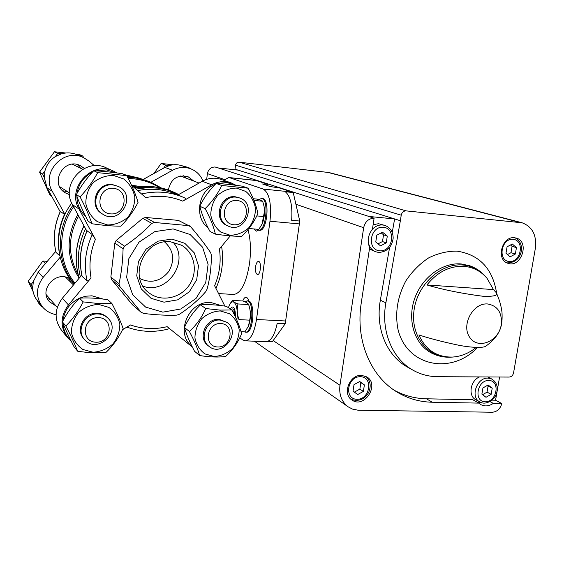 <?xml version="1.0" encoding="UTF-8"?>
<svg xmlns="http://www.w3.org/2000/svg" width="564" height="564" viewBox="0 0 564 564"><rect width="100%" height="100%" fill="white"/><g stroke="black" fill="none" stroke-linecap="round" stroke-linejoin="round"><path stroke-width="0.85" d="M223.929 180.374L228.66 177.498L229.421 177.66L263.184 189.046L292.117 192.049L279.392 187.939L270.304 186.564L262.549 183.977L267.956 184.252L267.759 185.732M266.899 185.45L267.054 184.294M292.117 192.049L293.217 192.55L299.759 221.046L285.243 323.722L272.356 341.699L267.456 341.495M228.772 177.512L255.703 180.395L267.956 184.252M263.184 189.046C269.38 192.902 271.644 203.632 269.98 221.236L256.5 319.499C254.251 332.986 250.494 340.092 245.227 340.825L242.724 339.923L239.778 337.808M293.217 192.55L285.236 191.725C290.495 196.004 292.638 205.529 291.651 220.298L299.759 221.046M285.243 323.722L277.206 323.32C274.717 335.079 270.988 341.206 266.018 341.699L265.884 341.692M247.963 229.618C250.62 239.178 251.142 250.487 249.528 263.543C246.249 283.163 240.948 293.477 233.616 294.478L233.447 294.471M135.896 189.053L147.599 187.657L157.8 188.115L167.839 190.153L178.866 194.453M80.328 276.797C76.415 260.483 78.156 244.459 85.545 228.709M127.14 176.363L138.871 178.012L150.828 182.207M74.208 284.108C54.609 263.176 53.206 227.214 71.741 203.118M40.319 304.236L41.419 306.555L42.244 306.597M55.73 251.347L38.239 272.059L33.354 281.499L31.062 284.658L32.663 288.049C32.931 292.963 34.608 297.291 37.71 301.028L42.088 306.407M33.354 281.499L32.663 288.049M189.243 168.283L189.003 167.67L186.811 167.438M163.666 168.093L169.39 165.534L165.788 165.139L163.666 168.093L143.432 179.303M83.592 157.659L82.915 156.094L79.242 155.692M83.359 157.553L77.797 155.044C72.587 152.724 67.201 152.294 61.631 153.775L57.718 153.345L55.406 156.517C50.09 159.957 46.615 164.723 44.965 170.821L42.638 174.001L44.253 177.575L47.115 187.897L60.172 211.704M44.965 170.821L44.253 177.575M61.631 153.775L55.406 156.517M59.135 251.798C57.154 238.953 58.938 226.481 64.486 214.376L60.313 211.415C54.271 224.719 52.812 238.332 55.935 252.249L55.998 252.383C52.861 238.438 54.334 224.782 60.411 211.415M59.876 255.943L55.998 252.383M141.536 193.967C156.468 190.561 170.652 191.781 184.09 197.626L185.704 198.373C185.986 198.958 185.013 199.882 182.792 201.151L211.712 184.788C218.148 181.319 224.669 180.699 231.289 182.94L236.034 185.309M81.78 275.063L62.329 298.271L68.448 304.927L91.037 277.932C89.295 280.005 87.97 280.992 87.067 280.9C83.627 265.179 85.368 249.718 92.277 234.532L95.401 239.326L79.016 209.025C66.171 187.868 92.27 159.922 113.928 171.329L116.896 172.936M92.277 234.532L87.067 230.852C80.335 245.664 78.657 260.772 82.027 276.177L82.125 276.36C78.727 260.921 80.426 245.749 87.209 230.852M87.067 280.9L82.125 276.36M224.874 306.09L214.63 285.772C219.615 273.822 221.215 261.576 219.431 249.02L230.26 235.872M182.792 201.151C171.061 196.279 158.695 195.095 145.709 197.597L131.581 185.302M68.448 304.927C60.242 316.242 59.981 327.198 67.666 337.815L71.247 341.248M122.585 329.644L130.51 324.97C142.459 329.115 154.67 329.679 167.148 326.662L192.345 347.029M189.391 225.72L154.578 222.477L151.801 223.372C143.905 231.628 134.81 239.228 124.517 246.186L123.079 248.823C122.783 261.329 121.422 272.962 118.997 283.741L119.794 286.498L141.085 312.195L143.573 313.429C156.009 314.973 167.127 315.537 176.92 315.128L179.606 314.176C189.631 307.577 198.324 300.097 205.684 291.729L207.066 289.191C209.857 278.82 211.31 267.59 211.429 255.478L210.732 252.771C205.451 244.903 198.754 236.217 190.639 226.714L178.302 220.362L145.484 217.464L142.77 218.338L116.198 240.483L114.802 243.042L110.868 277.016L111.651 279.709L132.462 304.786L141.458 312.583M62.329 298.271C54.327 309.291 54.088 319.985 61.603 330.37L67.123 337.145M113.583 171.167L106.603 168.03C85.425 156.891 59.981 184.097 72.544 204.746L86.891 231.205M230.88 182.799L221.426 179.5C214.94 177.307 208.553 177.9 202.257 181.284L177.97 194.961M202.984 180.889C200.46 174.995 196.258 170.927 190.385 168.678C184.329 166.627 178.379 167.148 172.542 170.25L150.94 182.257M190.005 168.551L182.391 165.894C178.146 164.406 173.811 164.286 169.39 165.534M185.866 178.062L183.603 175.742M193.903 181.107L187.932 176.624C177.35 174.431 170.829 178.894 168.368 189.998M60.172 257.233L43.16 277.41C35.793 287.513 35.602 297.383 42.589 307.02C46.135 311.109 50.633 313.647 56.083 314.634M70.69 282.197L69.259 278.567M47.334 298.377L50.915 300.076M70.14 279.088C56.583 269.437 37.95 289.974 49.59 301.853L56.083 306.019M94.421 165.738L89.295 161.304L83.676 157.694C64.028 147.387 40.622 172.288 52.304 191.33L64.923 214.412M84.318 168.41L80.539 165.767C64.056 156.679 48.871 183.469 65.234 192.796L69.52 194.658M62.66 190.759L67.504 191.661M80.701 168.262L77.402 164.625M57.281 307.408L46.22 294.669M72.396 164.237L82.725 169.27M69.421 192.86L59.721 186.712M173.12 228.921L190.16 234.539L202.589 247.201L208.095 264.304L205.74 282.536L196.018 298.441L180.762 309.001L162.827 312.146L145.66 307.119L132.695 294.768L126.639 277.432L128.86 258.615L138.956 242.21L154.811 231.614L173.12 228.921M171.865 239.094L184.788 243.296L194.263 252.862L198.486 265.856L196.709 279.723L189.307 291.828L177.688 299.837L164.061 302.177L151.053 298.321L141.275 288.923L136.742 275.803L138.441 261.597L146.055 249.21L158.019 241.173L171.865 239.094M220.764 323.532C235.103 324.145 231.931 347.671 217.662 346.98C203.251 346.578 206.346 322.714 220.764 323.532M220.179 320.063L226.82 322.298C241.893 331.977 222.695 357.936 208.976 346.338C198.302 338.858 206.882 318.695 220.179 320.063M208.976 346.338L207.975 345.535C197.322 338.076 205.874 317.969 219.142 319.33L226.82 322.298M220.249 310.933L229.477 313.704C234.68 317.694 237.916 323.031 239.185 329.714C239.037 336.637 236.781 342.947 232.431 348.644C227.088 353.388 221.025 356.011 214.235 356.518L204.965 353.931C199.656 350.032 196.314 344.703 194.94 337.949C195.031 330.906 197.308 324.483 201.764 318.688C207.242 313.901 213.403 311.321 220.249 310.933M225.649 356.469C232.579 350.216 237.888 342.679 241.575 333.867C240.067 327.169 236.824 319.203 231.86 309.96L220.108 310.101L205.733 308.543C201.891 317.278 196.455 324.942 189.433 331.526C194.354 340.783 197.752 348.785 199.635 355.546C209.956 357.139 218.628 357.442 225.649 356.469M189.433 331.526L184.421 327.522C188.263 318.907 193.621 311.349 200.502 304.863C207.63 304.285 216.238 304.757 226.326 306.301L231.86 309.96M199.635 355.546L194.524 351.245C189.744 342.263 186.374 334.353 184.421 327.522M205.733 308.543L200.502 304.863M98.693 317.602C114.45 318.279 111.552 342.954 95.873 342.207C80.032 341.756 82.837 316.707 98.693 317.602M98.34 313.979C101.992 314.204 105.101 315.516 107.668 317.92C122.353 330.998 97.318 354.756 84.621 339.641C75.576 330.532 85.122 312.682 98.34 313.979M84.311 339.288L83.909 338.823C74.885 329.736 84.41 311.934 97.586 313.231C101.231 313.457 104.333 314.768 106.892 317.165L107.146 317.405M98.601 304.412L108.796 307.352C114.598 311.554 118.278 317.158 119.836 324.166C119.843 331.428 117.523 338.047 112.885 344.005C107.146 348.975 100.554 351.717 93.123 352.232L82.887 349.497C76.958 345.401 73.158 339.803 71.473 332.711C71.402 325.315 73.743 318.582 78.495 312.512C84.388 307.5 91.093 304.8 98.601 304.412M106.208 352.218C113.04 345.654 118.68 337.765 123.121 328.551C120.682 321.501 116.938 313.133 111.883 303.453L98.51 303.552L83.183 301.895C78.537 311.032 72.763 319.062 65.854 325.985C70.845 335.686 74.779 344.089 77.649 351.203C88.393 352.874 97.91 353.212 106.208 352.218M83.183 301.895L79.475 298.144C87.878 297.588 97.325 298.109 107.809 299.717L111.883 303.453M65.854 325.985L62.392 321.875C67.01 312.872 72.707 304.962 79.475 298.144C69.668 303.192 64.24 310.609 63.175 320.394M77.649 351.203L74.046 346.768C69.203 337.364 65.318 329.066 62.392 321.875M237.028 200.474C251.523 201.806 248.245 226.157 233.82 224.754C219.248 223.633 222.449 198.923 237.028 200.474M236.401 197.196L239.855 198.02C257.515 204.175 244.691 234.462 228.032 225.988C213.693 220.235 221.017 194.862 236.401 197.196M228.032 225.988L226.961 225.494C212.649 219.763 219.953 194.453 235.301 196.78L239.644 197.943M236.45 188.087L245.77 191.422C251.015 195.828 254.265 201.545 255.527 208.56C255.358 215.765 253.06 222.23 248.639 227.948C243.225 232.636 237.084 235.075 230.225 235.273L220.862 232.128C215.504 227.814 212.142 222.11 210.767 215.004C210.887 207.672 213.206 201.094 217.732 195.271C223.288 190.554 229.52 188.157 236.45 188.087M241.688 236.323C248.794 229.541 254.188 221.948 257.861 213.552C256.437 205.902 253.187 197.449 248.111 188.193L221.701 185.464C217.866 193.762 212.353 201.475 205.148 208.617C210.175 217.873 213.587 226.376 215.392 234.116C225.903 235.66 234.673 236.394 241.688 236.323M205.148 208.617L199.825 206.276C203.66 198.084 209.103 190.47 216.16 183.448C223.288 183.772 231.987 184.682 242.259 186.162L248.111 188.193M215.392 234.116L209.97 231.437C205.092 222.456 201.708 214.073 199.825 206.276M221.701 185.464L216.16 183.448M113.519 188.355C129.473 189.835 126.47 215.413 110.593 213.876C94.555 212.635 97.459 186.656 113.519 188.355M113.124 184.943L118.454 186.487C137.39 195.25 120.16 225.776 102.796 214.2C88.893 206.53 97.325 182.56 113.124 184.943M102.796 214.2L102.021 213.721C88.153 206.064 96.557 182.158 112.321 184.548L118.454 186.487M113.371 175.404L123.685 178.957C129.551 183.617 133.259 189.638 134.817 197.019C134.803 204.591 132.434 211.373 127.725 217.366C121.902 222.265 115.218 224.803 107.689 224.987L97.332 221.645C91.34 217.084 87.505 211.07 85.82 203.597C85.763 195.877 88.153 188.975 92.982 182.87C98.968 177.935 105.764 175.446 113.371 175.404M120.872 226.185C127.88 219.029 133.612 211.084 138.067 202.335C135.691 194.227 131.92 185.33 126.759 175.637L97.692 172.633C93.039 181.277 87.166 189.363 80.074 196.906C85.178 206.607 89.14 215.554 91.953 223.753C102.909 225.374 112.546 226.178 120.872 226.185M80.074 196.906L76.337 194.622C80.976 186.085 86.764 178.118 93.709 170.709C102.147 171.153 111.707 172.147 122.388 173.691L126.759 175.637M91.953 223.753L88.076 221.102C83.127 211.704 79.214 202.878 76.337 194.622M97.692 172.633L93.709 170.709M65.776 153.006L54.44 151.765L39.565 172.126L42.638 174.001M54.44 151.765L57.718 153.345M39.565 172.126L49.872 194.904L51.613 196.096M75.224 154.042L79.312 154.487L82.915 156.094M173.233 164.78L161.17 163.461L153.944 173.472M161.17 163.461L165.788 165.139M181.939 165.738L189.003 167.67M47.291 261.336L42.864 261.033L28.2 281.26L31.062 284.658M42.864 261.033L45.388 263.592M28.2 281.26L33.128 291.659M37.351 300.598L38.437 302.875L41.419 306.555M258.213 230.161L256.296 231.191L254.103 228.97M219.093 293.604L218.917 294.274M242.767 300.986C243.69 298.539 244.769 297.306 245.996 297.277C247.18 297.39 248.097 298.652 248.759 301.056M255.577 266.716C255.189 271.235 255.837 273.829 257.522 274.506C260.716 274.999 261.661 261.28 258.425 261.428C257.078 261.618 256.134 263.381 255.577 266.716M170.49 241.801L181.411 245.157C194.7 252.665 198.373 271.799 189.321 285.024C180.501 298.405 161.241 302.367 149.171 292.956C127.422 278.101 143.975 238.262 170.49 241.801M172.986 242.111C190.315 260.935 167.219 295.12 143.052 286.216M164.639 241.97C173.663 250.289 175.066 260.096 168.833 271.376C160.655 281.365 150.969 283.755 139.787 278.546M259.489 230.288L259.574 230.295C267.244 231.712 270.255 198.366 262.429 198.584L261.506 198.493M256.662 229.188L258.573 230.211C266.229 231.621 269.239 198.26 261.428 198.486L258.848 199.649M261.767 224.726L262.147 223.922C264.502 217.824 265.066 211.578 263.832 205.197L263.649 204.513M253.271 198.725L256.662 199.064C260.159 199.938 262.161 200.671 262.662 201.256L264.058 206.361L264.445 211.528L262.105 224L258.841 229.379L248.865 228.512M253.962 200.396L262.662 201.256M256.768 215.913L263.797 216.562M244.233 331.843L246.341 332.217C253.856 333.268 255.506 300.302 247.927 300.866L244.783 301.754M245.347 332.168C252.848 333.225 254.505 300.245 246.94 300.802M248.223 326.641L248.491 326.02C250.649 319.774 250.966 313.464 249.443 307.098L249.267 306.534M249.683 320.155L238.967 319.612C237.099 314.303 236.767 309.086 237.973 303.954C234.553 302.656 232.685 301.465 232.368 300.379L242.908 300.993C246.306 302.255 248.216 303.446 248.639 304.56L249.105 306.012C250.564 310.778 250.754 315.495 249.683 320.155L248.47 326.062L244.924 331.879L241.032 331.702M237.973 303.954L248.639 304.56M232.368 300.379L230.239 303.517M235.273 316.658C235.533 312.618 235.061 309.664 233.848 307.789C232.699 306.435 231.557 306.844 230.422 309.009M236.817 319.999C237.627 314.437 237.395 309.622 236.112 305.54C234.018 300.619 231.712 300.626 229.196 305.561L228.42 307.683M233.933 313.944L233.602 312.188L232.255 310.701M234.709 315.502C234.504 309.742 233.341 307.754 231.219 309.537M233.672 312.428L233.143 312.4M413.151 370.273L407.483 367.094C386.819 355.877 375.18 328.241 380.34 300.224L385.882 302.812C380.651 331.103 392.347 358.979 413.151 370.273C420.772 374.496 428.992 376.632 437.812 376.696L509.151 377.069C511.414 376.879 512.88 375.497 513.55 372.924L535.363 248.308C536.815 235.202 532.402 226.7 522.116 222.794L406.108 210.88C403.549 210.915 401.921 212.346 401.223 215.187L400.362 220.728L237.987 170.109L217.916 167.903L215.074 166.986C210.908 167.106 208.356 169.327 207.411 173.634L206.678 179.338M392.241 232.46L394.617 218.938L368.56 216.421L374.101 218.212L372.444 229.153C368.003 235.005 367.072 241.145 369.646 247.582L361.242 303.009C355.327 340.219 370.485 376.23 396.993 392.029C407.8 398.565 419.553 401.963 432.243 402.231L478.864 403.112L472.78 399.742L426.476 398.797L432.243 402.231M374.101 218.212C368.574 218.494 365.098 221.659 363.66 227.708L339.958 385.261C338.872 394.673 341.629 401.878 348.235 406.884L352.493 409.09L358.048 410.211L492.316 412.235C497.096 411.798 500.254 408.907 501.805 403.549L493.296 403.387L489.947 401.568M501.805 403.549L495.566 400.207L499.598 376.956M492.005 400.13L495.566 400.207M361.623 375.377L366.762 376.893C380.065 384.408 364.302 409.111 351.971 400.017C341.939 394.053 349.638 374.355 361.623 375.377M493.296 403.387C489.023 406.228 484.906 406.658 480.958 404.677L478.864 403.112M487.12 278.44L493.437 289.586L496.193 292.596C498.604 295.198 494.628 296.481 484.264 296.438C462.727 293.696 443.607 289.868 426.92 284.954C437.431 271.911 449.832 265.707 464.13 266.349C473.436 267.223 481.099 271.256 487.12 278.44L485.682 276.72M496.214 292.624C499.218 299.012 501.149 305.575 502.002 312.315C502.503 323.059 501.058 326.598 500.169 329.122C497.857 335.206 493.197 340.804 486.175 345.901C484.229 348.362 469.424 347.706 455.282 344.505C441.556 341.544 429.423 338.358 418.89 334.953C425.749 350.047 436.994 357.414 452.624 357.061C461.056 356.455 468.917 353.261 476.192 347.473M521.813 222.709L328.939 172.535L239.15 162.185C237.204 162.171 236.006 163.179 235.541 165.21L235.019 169.186L237.987 170.109M514.551 237.754L516.25 238.078C530.04 241.526 521.199 268.344 507.974 263.296C495.714 259.983 501.882 235.865 514.551 237.754M385.882 302.812L400.362 220.728M234.927 169.771L235.019 169.186M493.437 289.586L426.92 284.954M394.236 390.253C404.254 395.695 414.998 398.544 426.476 398.797M480.951 402.463L477.299 402.245M380.34 300.224L389.597 247.511M487.62 376.907L491.879 379.064C496.701 382.159 498.266 386.897 496.581 393.284C495.368 399.03 486.083 405.932 479.83 401.935C469.882 397.225 476.897 377.14 488.163 378.127L491.879 379.064M479.83 401.935L475.769 399.7C467.767 395.872 470.439 380.249 479.71 376.872M384.958 225.424L378.479 223.704L373.114 224.754M369.434 249.006L375.497 251.713L378.507 252.411M485.999 397.296L491.159 394.321L492.217 388.173L488.121 384.965L482.939 387.933L481.882 394.109L485.999 397.296M482.615 394.68L487.035 392.135L491.159 394.321M487.035 392.135L488.086 386.023L492.217 388.173M488.086 386.023L487.317 385.423M363.385 391.395L364.386 384.895L359.712 381.497L354.016 384.627L353.022 391.162L357.717 394.532L363.385 391.395L359.867 389.104L360.861 382.639L364.386 384.895M354.375 392.135L359.867 389.104M360.861 382.639L359.465 381.631M375.765 241.991L376.801 235.174L382.582 232.241L387.292 236.112L386.248 242.901L380.496 245.841L375.765 241.991M378.028 243.838L382.505 241.554L383.534 234.814L387.292 236.112M382.505 241.554L386.248 242.901M383.534 234.814L381.236 232.925M515.341 254.04L516.448 247.638L512.323 244.008L507.078 246.799L505.978 253.229L510.117 256.839L515.341 254.04L510.977 252.693L512.077 246.334L516.448 247.638M507.501 254.554L510.977 252.693M512.077 246.334L510.519 244.966M264.523 184.675L264.615 184.033M229.421 177.66L256.5 180.558M269.98 221.236L299.413 223.915M256.5 319.499L285.694 320.986M134.302 187.671L155.121 186.931L165.097 188.961L175.235 192.775M79.179 278.172C74.025 260.519 75.646 243.105 84.029 225.924M78.142 274.619C67.736 255.548 67.906 236.013 78.657 216.012M132.921 186.472L138.032 187.015M79.094 278.024C66.235 257.762 65.819 236.591 77.846 214.51M131.574 185.281L141.536 186.635M74.97 283.191C57.951 262.605 57.14 229.745 73.658 206.784M128.225 178.457C139.611 178.718 150.017 181.77 159.436 187.601M74.349 283.932C56.463 262.972 55.561 228.871 72.89 205.367M127.647 177.329L135.825 177.991L145.195 180.135L151.575 182.532L161.424 188.016M124.51 174.636L138.836 178.005L124.475 174.621M91.037 277.932C88.738 264.868 90.191 252.002 95.401 239.326M137.694 190.618C151.66 187.897 164.907 189.264 177.434 194.728C164.871 189.25 151.603 187.868 137.637 190.576M72.544 204.746L79.016 209.025M202.257 181.284L211.712 184.788M164.892 167.409L172.542 170.25M38.239 272.059L43.16 277.41M47.115 187.897L52.304 191.33M188.207 225.381L178.302 220.362M154.578 222.477L145.484 217.464M141.085 312.195L132.462 304.786M119.794 286.498L111.651 279.709M118.997 283.741L110.868 277.016M123.079 248.823L114.802 243.042M124.517 246.186L116.198 240.483M151.801 223.372L142.77 218.338M363.66 227.708L295.91 204.26M224.592 179.585L207.411 173.634M368.912 216.449L218.183 167.924M487.62 303.961C497.758 305.836 502.298 312.787 501.234 324.801C498.689 341.572 477.877 350.025 469.699 337.321C460.95 325.061 473.013 302.614 487.62 303.961M462.79 264.995C471.793 265.834 479.315 269.613 485.35 276.332C481.071 271.495 475.896 267.985 469.84 265.785L461.155 263.938C442.148 262.281 421.371 277.883 414.336 299.533C407.152 321.149 414.977 344.639 431.594 353.078C437.319 355.997 443.41 357.372 449.868 357.209C427.864 358.077 410.444 336.052 414.025 310.341C417.254 284.616 440.822 262.951 462.79 264.995M406.108 210.88L239.15 162.185M519.437 222.301L326.824 172.133M401.223 215.187L235.541 165.21M339.958 385.261L273.166 340.571M477.532 347.494C451.066 375.398 406.341 366.283 397.867 328.819C394.92 312.611 397.542 296.692 405.735 281.069C412.002 271.615 419.595 263.917 428.52 257.967C437.89 253.306 447.4 251.029 457.037 251.135C479.668 254.702 492.887 268.873 496.694 293.64M488.896 380.439C500.656 380.707 496.933 402.139 485.23 401.801C473.4 401.709 477.081 379.995 488.896 380.439M360.445 376.71C373.587 377.013 370.062 399.672 356.991 399.291C343.772 399.185 347.241 376.216 360.445 376.71M368.193 241.202C368.807 246.348 371.239 249.852 375.497 251.713L378.648 252.439C387.052 251.882 391.895 247.124 393.171 238.163C393.094 231.924 390.415 227.701 385.134 225.487C380.524 224.141 376.294 225.36 372.451 229.125M379.734 250.811C392.96 252.03 396.64 228.399 383.344 227.25C369.984 225.889 366.367 249.866 379.734 250.811M513.127 239.298C524.999 240.313 521.129 262.62 509.313 261.527C497.37 260.688 501.206 238.078 513.127 239.298M245.227 340.825L266.018 341.699M218.564 293.569L233.616 294.478M79.15 278.207C73.933 260.469 75.541 242.992 83.958 225.783M134.253 187.629C147.923 185.14 160.916 186.571 173.226 191.908M185.704 198.373L184.09 197.626M126.914 327.092C140.873 332.217 155.093 332.732 169.588 328.643M215.934 288.366C222.04 274.788 223.929 260.794 221.596 246.39M183.307 197.287L177.434 194.728M49.287 301.493L49.59 301.853M73.489 284.954L65.6 277.185M199.078 183.074L180.417 175.996M221.067 305.575L211.077 302.558C188.503 299.992 174.791 333.902 191.936 346.204M103.064 299.061L92.01 295.811L85.643 296.22L79.475 298.144M63.069 323.524C63.387 330.349 66.009 336.038 70.93 340.6M107.668 317.92L106.892 317.165M235.47 185.239L226.855 182.524L217.351 183.511M215.399 184.224C197.71 190.695 194.256 218.064 207.968 227.609M115.874 172.803L106.377 169.891L96.134 170.85M92.165 172.394C83.683 176.814 78.671 183.751 77.134 193.205M76.908 196.216C77.007 204.295 79.884 210.929 85.531 216.125M259.574 230.295L258.573 230.211M263.832 205.197L263.684 204.626M249.443 307.098L249.105 306.012M449.868 357.209L452.624 357.061M348.235 406.884L254.392 341.206M365.853 376.392C370.428 380.637 371.366 385.973 368.68 392.417C364.654 399.474 358.81 401.794 351.125 399.375M515.073 237.818C520.071 240.476 522.144 245.016 521.305 251.438C519.472 258.989 514.699 262.81 506.994 262.902"/></g></svg>
